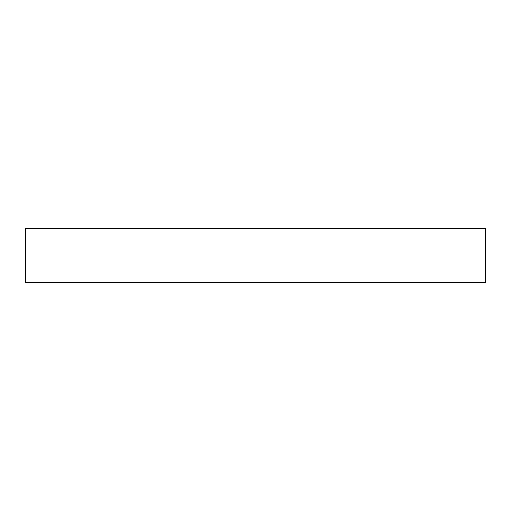 <?xml version="1.0" encoding="UTF-8"?>
<svg xmlns="http://www.w3.org/2000/svg" width="511" height="511" viewBox="0 0 511 511"><rect width="100%" height="100%" fill="white"/><g stroke="black" fill="none" stroke-linecap="round" stroke-linejoin="round"><path stroke-width="0.77" d="M485.45 282.66L485.45 228.34L25.55 228.34L25.55 282.66L485.45 282.66"/></g></svg>
